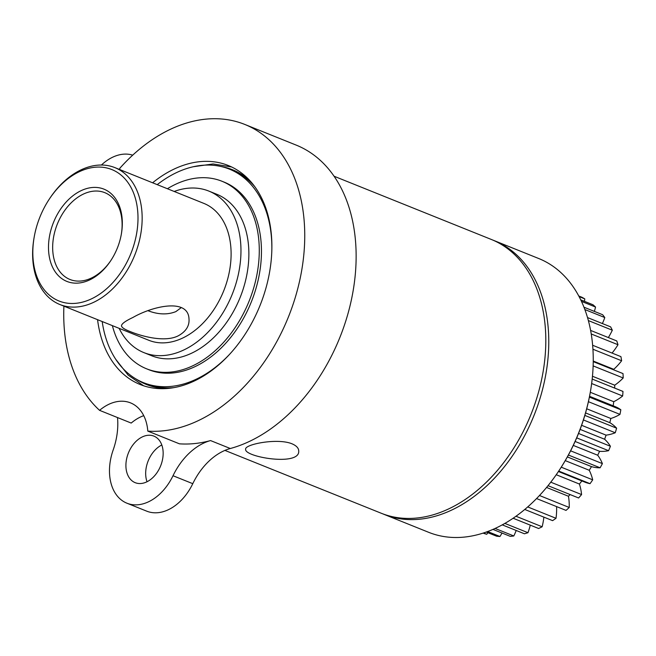 <?xml version="1.0" encoding="UTF-8"?>
<svg xmlns="http://www.w3.org/2000/svg" width="656" height="656" viewBox="0 0 656 656"><rect width="100%" height="100%" fill="white"/><g stroke="black" fill="none" stroke-linecap="round" stroke-linejoin="round"><path stroke-width="0.98" d="M556.591 506.604A55.358 38.302 111.9 0 1 556.017 518.297A128.059 88.609 111.9 0 1 552.598 520.643L524.759 509.458M543.873 517.141A55.358 38.302 111.9 0 1 542.151 526.768A128.059 88.609 111.9 0 1 538.625 528.498L513.115 518.24M530.286 525.144A55.358 38.302 111.9 0 1 527.982 532.705A128.059 88.609 111.9 0 1 524.423 533.779L502.25 524.857M516.215 530.474A55.358 38.302 111.9 0 1 513.812 535.968A128.059 88.609 111.9 0 1 510.302 536.362L492.968 529.392M501.996 533.025A55.358 38.302 111.9 0 1 499.962 536.501A128.059 88.609 111.9 0 1 496.584 536.198L486.244 532.041M487.925 532.721A55.358 38.302 111.9 0 1 486.744 534.279A128.059 88.609 111.9 0 1 483.57 533.295L483.103 533.107M578.772 295.995L581.897 297.25A128.059 88.609 111.9 0 1 584.791 298.898A55.358 38.302 111.9 0 1 584.439 301.334M580.732 299.849L592.991 304.769A128.059 88.609 111.9 0 1 595.541 307.041A55.358 38.302 111.9 0 1 594.369 311.395M583.963 307.213L602.634 314.716A128.059 88.609 111.9 0 1 604.791 317.553A55.358 38.302 111.9 0 1 602.397 323.556M587.53 317.578L610.613 326.86A128.059 88.609 111.9 0 1 612.327 330.214A55.358 38.302 111.9 0 1 608.35 337.561M590.613 330.427L616.755 340.94A128.059 88.609 111.9 0 1 617.985 344.72A55.358 38.302 111.9 0 1 612.064 353.067M592.639 345.261L620.92 356.634A128.059 88.609 111.9 0 1 621.634 360.767A55.358 38.302 111.9 0 1 613.778 369.32A116.563 80.655 111.9 0 1 613.852 369.91M593.237 361.62L623.011 373.592A128.059 88.609 111.9 0 1 623.2 377.987A55.358 38.302 111.9 0 1 614.721 385.203A116.563 80.655 111.9 0 1 614.68 388.09M622.979 391.435L592.188 379.053L622.191 391.107A55.358 38.302 111.9 0 1 622.979 391.435A128.059 88.609 111.9 0 1 622.642 395.994A55.358 38.302 111.9 0 1 613.729 401.71A116.563 80.655 111.9 0 1 613.188 405.818M589.547 396.314L615.057 406.572A55.358 38.302 111.9 0 1 620.83 409.77A128.059 88.609 111.9 0 1 619.969 414.387A55.358 38.302 111.9 0 1 610.826 418.487A116.563 80.655 111.9 0 1 609.801 422.669A55.358 38.302 111.9 0 1 616.615 428.188A128.059 88.609 111.9 0 1 615.246 432.755A55.358 38.302 111.9 0 1 606.07 435.141A116.563 80.655 111.9 0 1 604.611 439.241A55.358 38.302 111.9 0 1 610.424 446.269A128.059 88.609 111.9 0 1 608.579 450.688A55.358 38.302 111.9 0 1 599.584 451.303A116.563 80.655 111.9 0 1 597.706 455.231A55.358 38.302 111.9 0 1 602.397 463.612A128.059 88.609 111.9 0 1 600.117 467.785A55.358 38.302 111.9 0 1 591.499 466.621A116.563 80.655 111.9 0 1 589.244 470.278A55.358 38.302 111.9 0 1 592.704 479.831A128.059 88.609 111.9 0 1 590.047 483.669A55.358 38.302 111.9 0 1 585.037 482.201L558.428 471.508M581.864 480.93A116.563 80.655 111.9 0 1 579.428 484.054A55.358 38.302 111.9 0 1 581.577 494.567A128.059 88.609 111.9 0 1 578.6 497.978L548.014 485.678M570.13 494.575A116.563 80.655 111.9 0 1 568.457 496.256A55.358 38.302 111.9 0 1 569.252 507.482A128.059 88.609 111.9 0 1 566.021 510.393L536.559 498.552M556.017 518.297L527.719 506.924M568.457 496.256L546.563 487.449M569.252 507.482L539.478 495.51M579.428 484.054L556.231 474.731M558.715 471.074L590.047 483.669M581.577 494.567L550.778 482.185M589.244 470.278L565.251 460.627M591.499 466.621L567.366 456.92M568.399 455.034L600.117 467.785M592.704 479.831L561.257 467.187M597.706 455.231L573.295 445.416M599.584 451.303L575.123 441.472M576.706 437.872L608.579 450.688M602.397 463.612L570.613 450.836M604.611 439.241L580.117 429.393M606.07 435.141L581.618 425.301M583.422 419.955L615.246 432.755M610.424 446.269L578.543 433.444M609.801 422.669L585.562 412.927M610.826 418.487L586.694 408.778M588.416 401.693L619.969 414.387M616.615 428.188L584.84 415.412M613.729 401.71L590.293 392.288M591.646 383.53L622.642 395.994M620.83 409.77L589.383 397.126M614.721 385.203L592.466 376.257M593.139 365.9L623.2 377.987M613.778 369.32L593.245 361.062M592.934 349.23L621.634 360.767M591.236 333.97L617.985 344.72M588.366 320.579L612.327 330.214M584.857 309.542L604.791 317.553M581.462 301.375L595.541 307.041M579.1 296.61L584.791 298.898M486.744 534.279L483.513 532.975M499.962 536.501L487.629 531.54M513.812 535.968L495.083 528.441M527.982 532.705L504.849 523.406M542.151 526.768L515.985 516.247M558.781 470.983L559.256 470.262A144.591 100.048 -68.1 0 0 590.031 393.707L590.187 392.862A147.543 102.09 111.9 0 1 558.781 470.983A147.543 102.09 111.9 0 1 497.781 527.17A147.543 102.09 111.9 0 1 428.655 532.311L384.186 514.427A147.543 102.09 -68.1 0 0 453.304 509.286A147.543 102.09 -68.1 0 0 546.62 369.541A147.543 102.09 -68.1 0 0 494.263 240.645A147.543 102.09 -68.1 0 0 492.779 240.063M494.263 240.645L538.74 258.53A147.543 102.09 111.9 0 1 590.187 392.862M382.71 513.82A147.543 102.09 -68.1 0 0 384.186 514.427M224.926 450.401L381.218 513.238A147.543 102.09 -68.1 0 0 530.983 414.428A147.543 102.09 -68.1 0 0 491.303 239.448L334.084 176.234M291.92 443.768C296.455 445.695 298.718 448.138 298.726 451.09C299.841 466.555 243.786 456.961 245.647 449.188C244.524 444.391 277.267 437.79 291.92 443.768M143.746 415.658A47.216 32.669 111.9 0 0 131.2 423.063L99.573 410.344A47.216 32.669 111.9 0 1 130.519 402.874A47.216 32.669 111.9 0 1 147.805 431.107L179.432 443.825A162.303 112.299 -68.1 0 0 210.551 440.57A59.015 40.836 -68.1 0 0 173.012 475.731A47.216 32.669 111.9 0 1 126.92 503.201L146.69 511.147A47.216 32.669 -68.1 0 0 192.782 483.677A59.015 40.836 111.9 0 1 230.313 448.515A162.303 112.299 -68.1 0 0 351.272 300.399A162.303 112.299 -68.1 0 0 296.176 145.099L244.786 124.435A162.303 112.299 -68.1 0 0 119.728 168.371A47.216 32.669 111.9 0 1 119.884 169.625M161.802 444.989A25.084 17.359 -68.1 0 0 147.026 481.742M148.633 435.248A25.084 17.359 111.9 0 1 153.889 436.117A25.084 17.359 111.9 0 1 160.638 465.867A25.084 17.359 111.9 0 1 135.177 482.668A25.084 17.359 111.9 0 1 127.198 456.519A25.084 17.359 111.9 0 1 148.633 435.248M126.92 503.201A47.216 32.669 111.9 0 1 113.176 449.975A59.015 40.836 -68.1 0 0 117.506 417.56M101.418 165.025A47.216 32.669 111.9 0 1 132.709 155.16M63.911 306.147A162.303 112.299 -68.1 0 0 99.573 410.344M147.805 431.107A162.303 112.299 -68.1 0 0 294.437 300.186A162.303 112.299 -68.1 0 0 244.786 124.435M97.564 319.677A118.039 81.672 -68.1 0 0 140.204 384.531A118.039 81.672 -68.1 0 0 260.022 305.483A118.039 81.672 -68.1 0 0 228.272 165.501A118.039 81.672 -68.1 0 0 172.979 169.617A118.039 81.672 -68.1 0 0 152.61 182.786M148.24 310.813C158.399 314.634 167.608 314.896 175.857 311.616L181.277 307.59M110.954 260.375A46.773 32.365 111.9 0 1 91.848 277.841A46.773 32.365 111.9 0 1 69.938 279.464A46.773 32.365 111.9 0 1 57.359 223.999A46.773 32.365 111.9 0 1 104.837 192.675A46.773 32.365 111.9 0 1 121.221 234.848M129.921 331.444C124.583 329.386 121.77 327.549 121.508 325.909C121.434 323.9 125.255 321.079 132.971 317.447C152.348 306.254 187.969 297.832 188.985 318.701C189.6 325.753 186.083 331.428 178.432 335.724C165.099 342.694 141.991 336.438 129.921 331.444M114.907 167.624L203.852 203.393A73.775 51.045 111.9 0 1 230.035 267.837A73.775 51.045 111.9 0 1 183.377 337.709A73.775 51.045 111.9 0 1 148.814 340.284L59.868 304.515A73.775 51.045 -68.1 0 0 94.423 301.949A73.775 51.045 -68.1 0 0 141.081 232.076A73.775 51.045 -68.1 0 0 114.907 167.624A73.775 51.045 -68.1 0 0 49.848 198.292L49.372 199.006A70.823 49.003 111.9 0 1 132.947 191.495A70.823 49.003 111.9 0 1 92.168 298.521A70.823 49.003 111.9 0 1 34.292 236.504A70.823 49.003 111.9 0 1 49.372 199.006M34.292 236.504L34.145 237.349A73.775 51.045 -68.1 0 0 59.868 304.515M90.159 279.677A49.725 34.407 -68.1 0 0 110.708 260.744A49.725 34.407 -68.1 0 0 121.294 234.413A49.725 34.407 -68.1 0 0 89.651 187.862A49.725 34.407 -68.1 0 0 48.495 247.681A49.725 34.407 -68.1 0 0 90.159 279.677M174.184 191.462A87.051 60.237 111.9 0 1 208.805 191.068A87.051 60.237 111.9 0 1 232.224 294.306A87.051 60.237 111.9 0 1 143.861 352.6A87.051 60.237 111.9 0 1 119.146 328.353M143.861 352.6L151.766 355.782A87.051 60.237 -68.1 0 0 240.129 297.488A87.051 60.237 -68.1 0 0 216.718 194.25L208.805 191.068M157.227 184.639A115.087 79.63 111.9 0 1 175.431 173.127A115.087 79.63 111.9 0 1 229.346 169.109L232.314 170.306A115.087 79.63 111.9 0 1 254.79 186.665M173.996 387.614A115.087 79.63 111.9 0 1 146.444 383.858L143.484 382.669A115.087 79.63 111.9 0 1 102.188 321.538M229.346 169.109A115.087 79.63 111.9 0 1 271.863 248.599M229.19 354.732A115.087 79.63 111.9 0 1 143.484 382.669M167.411 188.739A101.065 69.93 111.9 0 1 174.594 184.771A101.065 69.93 111.9 0 1 221.941 181.245L224.122 182.114A101.065 69.93 111.9 0 1 251.297 301.981A101.065 69.93 111.9 0 1 148.715 369.664L146.534 368.787A101.065 69.93 111.9 0 1 112.373 325.63M221.941 181.245A101.065 69.93 111.9 0 1 249.124 301.104A101.065 69.93 111.9 0 1 146.534 368.787M173.012 475.731L192.782 483.677M230.313 448.515L210.551 440.57M167.305 388.483A115.677 80.04 111.9 0 1 135.751 378.832M221.113 166.526A115.677 80.04 111.9 0 1 250.567 181.409M231.576 166.952L213.036 163.959L193.299 166.739M115.825 359.422L128.141 375.093L143.59 385.769"/></g></svg>

